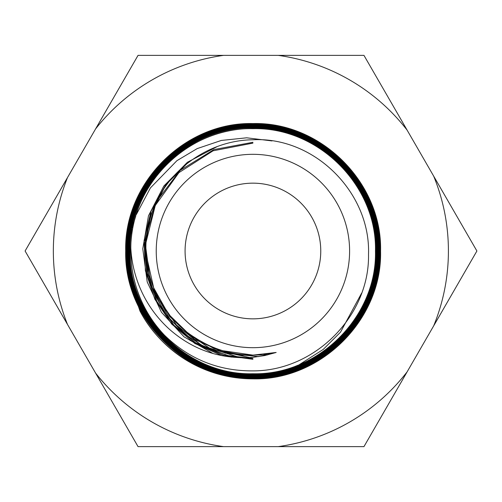 <?xml version="1.0" encoding="UTF-8"?>
<svg xmlns="http://www.w3.org/2000/svg" width="502" height="502" viewBox="0 0 502 502"><rect width="100%" height="100%" fill="white"/><g stroke="black" fill="none" stroke-linecap="round" stroke-linejoin="round"><path stroke-width="0.75" d="M252.92 123.561C184.968 121.879 123.994 182.81 125.695 250.78C123.881 318.795 184.924 379.845 252.92 378.019C320.671 379.694 381.451 318.933 379.732 251.169C381.501 183.406 320.69 122.582 252.92 124.396C185.37 122.726 124.778 183.324 126.529 250.893C124.791 318.406 185.395 378.997 252.92 377.184C320.194 378.853 380.598 318.506 378.897 251.195C380.673 183.864 320.245 123.423 252.92 125.23C185.865 123.574 125.682 183.701 127.364 250.793C125.582 317.904 185.809 378.157 252.92 376.349C319.799 378.006 379.794 317.998 378.062 251.1C379.776 184.247 319.755 124.27 252.92 126.065C186.286 124.421 126.504 184.178 128.192 250.831C126.448 317.477 186.267 377.303 252.92 375.515C319.291 377.159 378.878 317.647 377.228 251.226C378.997 184.78 319.372 125.117 252.92 126.899C186.719 125.262 127.32 184.661 129.027 250.881C127.326 317.069 186.731 376.456 252.92 374.68C318.895 376.312 378.081 317.132 376.393 251.138C378.106 185.163 318.883 125.964 252.92 127.734C187.196 126.115 128.223 185.043 129.861 250.774C128.11 316.555 187.139 375.615 252.92 373.846C318.45 375.465 377.228 316.693 375.559 251.157C377.266 185.621 318.456 126.811 252.92 128.568C205.105 128.041 158.877 158.538 140.573 202.733C121.22 246.426 131.016 300.911 164.386 335.116A122.118 122.118 0 0 1 130.827 248.327C130.57 183.964 188.583 127.144 252.92 128.675C318.387 126.912 377.159 185.671 375.452 251.151C377.121 316.643 318.387 375.358 252.92 373.745C187.19 375.509 128.217 316.498 129.968 250.78C128.336 185.087 187.252 126.222 252.92 127.841C318.833 126.065 378 185.225 376.287 251.138C377.975 317.076 318.839 376.205 252.92 374.58C186.782 376.356 127.426 317.007 129.133 250.881C127.433 184.705 186.769 125.374 252.92 127.006C319.31 125.218 378.891 184.83 377.121 251.226C378.772 317.578 319.253 377.052 252.92 375.414C186.324 377.197 126.567 317.433 128.299 250.837C126.604 184.24 186.342 124.521 252.92 126.171C319.724 124.383 379.669 184.309 377.956 251.107C379.694 317.942 319.73 377.906 252.92 376.249C185.84 378.037 125.688 317.841 127.464 250.78C125.795 183.763 185.897 123.687 252.92 125.337C320.182 123.53 380.56 183.914 378.79 251.182C380.485 318.444 320.163 378.74 252.92 377.084C185.458 378.891 124.904 318.362 126.629 250.893C124.879 183.387 185.426 122.833 252.92 124.502C320.646 122.689 381.407 183.475 379.625 251.195C381.325 318.902 320.602 379.587 252.92 377.912C184.974 379.738 124 318.745 125.795 250.799C124.088 182.885 185.012 121.986 252.92 123.668C321.06 121.842 382.21 182.985 380.46 251.113C382.223 319.291 321.079 380.434 252.92 378.746C206.542 379.255 161.305 352.097 139.939 310.933A127.891 127.891 0 0 0 214.981 373.137C227.337 376.952 239.981 378.853 252.92 378.853C321.123 380.547 382.317 319.354 380.566 251.132C382.323 182.929 321.117 121.735 252.92 123.561M252.92 154.315A96.685 96.685 0 0 1 349.599 251A96.685 96.685 0 0 1 252.92 347.685A96.685 96.685 0 0 1 156.235 251A96.685 96.685 0 0 1 252.92 154.315M252.92 318.845A67.845 67.845 0 0 1 194.167 217.077A67.845 67.845 0 0 1 311.673 217.077A67.845 67.845 0 0 1 252.92 318.845M130.827 248.327C131.756 265.884 138.025 300.378 168.923 328.823C192.818 350.057 220.817 359.564 252.92 357.342L264.679 355.573L276.163 352.467L252.92 355.115C232.15 355.046 212.967 349.298 195.372 337.871C155.444 313.719 136.544 261.824 150.405 217.724C163.106 172.939 206.529 140.29 252.92 139.763C314.641 136.513 370.74 192.787 368.512 254.426C369.723 315.614 314.986 371.041 252.92 370.89C218.558 371.103 189.047 359.175 164.386 335.116M276.163 352.467L263.895 354.525M252.92 355.115L222.85 350.729M267.729 354.883L240.37 355.228L213.852 348.463L189.969 335.091L170.347 315.99L189.969 335.091L213.852 348.463L240.37 355.228L267.729 354.883M258.85 356.621L225.373 353.176L194.657 339.39L169.808 316.655L153.361 287.251L169.808 316.655L194.657 339.39L225.373 353.176L258.85 356.621M249.839 357.581L210.765 349.003L177.582 326.614L154.98 293.557L146.145 254.483L154.98 293.557L177.582 326.614L210.765 349.003L249.839 357.581M252.92 358.453L228.19 355.611L204.778 347.139L183.933 333.516L166.783 315.451L154.233 293.921L146.979 270.076L145.398 245.189L149.596 220.61M252.92 359.294L223.823 355.347L196.84 343.732L173.968 325.277L156.881 301.363L146.848 273.722L144.614 244.392L150.324 215.527L163.602 189.254M222.21 355.755L194.801 343.456L171.778 324.141L154.886 299.274L145.398 270.735L144.061 240.684L150.958 211.392L165.578 185.081L186.832 163.746L165.578 185.081L150.958 211.392L144.061 240.684L145.398 270.735L154.886 299.274L171.778 324.141L194.801 343.456L222.21 355.755M213.055 353.54L184.077 336.861L161.443 312.25L147.224 281.967L142.769 248.797L148.479 215.81L163.828 186.041L187.422 162.253L217.084 146.653L187.422 162.253L163.828 186.041L148.479 215.81L142.769 248.797L147.224 281.967L161.443 312.25L184.077 336.861L213.055 353.54M240.583 357.763L201.999 345.696L170.586 320.226L150.788 284.935L145.417 244.813L155.256 205.519L178.932 172.632L213.093 150.801L252.92 143.126M231.265 357.135L194.544 342.308L165.597 315.262L148.297 279.608L144.959 240.1L156.04 202.011L180.074 170.429L213.871 149.59L252.92 142.286M272.009 140.93L246.689 137.805L221.319 140.447L197.173 148.605L176.93 160.671L150.418 187.911L136.337 214.53M135.741 216.13L132.177 227.67M131.762 229.345L129.497 241.38M129.271 243.119L128.386 255.468M128.355 257.231L128.863 269.549M129.033 271.293L130.922 283.517M131.292 285.255L139.939 310.933M361.628 293.124L340.507 332.18L323.169 349.48L299.525 364.496M297.987 365.23L286.906 369.773M285.28 370.332L273.452 373.683M271.714 374.072L259.302 376.08M257.532 376.262L245.02 376.839M243.244 376.82L230.813 375.998M229.063 375.785L216.738 373.557M476.9 251L363.95 446.636L138.05 446.636L25.1 251L138.05 55.364L363.95 55.364L476.9 251M223.547 446.636A197.537 197.537 0 0 1 95.587 373.093M67.5 324.436A197.537 197.537 0 0 1 67.5 177.564M407.122 371.856A197.537 197.537 0 0 1 278.202 446.636M433.665 176.114A197.537 197.537 0 0 1 433.665 325.886M95.587 128.907A197.537 197.537 0 0 1 223.547 55.364M278.202 55.364A197.537 197.537 0 0 1 407.122 130.143"/></g></svg>
